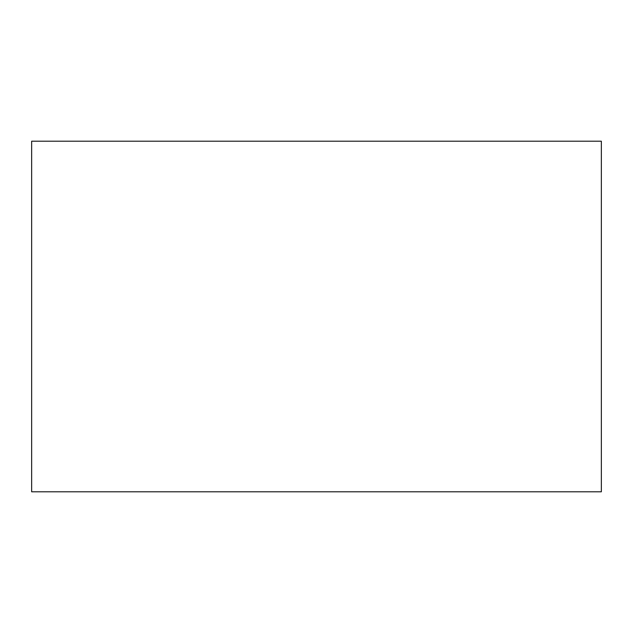 <?xml version="1.0" encoding="UTF-8"?>
<svg xmlns="http://www.w3.org/2000/svg" width="633" height="633" viewBox="0 0 633 633"><rect width="100%" height="100%" fill="white"/><g stroke="black" fill="none" stroke-linecap="round" stroke-linejoin="round"><path stroke-width="0.47" stroke-dasharray="3.17 2.37" d="M601.35 141.206L601.35 491.794M31.65 141.206L31.65 491.794M601.35 342.572L601.35 351.885L601.35 342.572M601.35 344.043L601.35 351.885L601.35 344.043M601.35 341.092L601.35 333.623L601.35 341.092M601.35 351.885L601.35 333.156L601.35 351.885M601.35 344.154L601.35 337.183L601.35 344.154M601.35 337.864L601.35 345.792L601.35 337.864M601.35 354.456L601.35 333.156L601.35 354.456M601.35 314.546L601.35 296.291L601.35 314.546M601.35 315.012L601.35 295.817L601.35 315.012M601.35 298.159L601.35 312.678L601.35 298.159M601.35 306.823L601.35 299.844L601.35 306.823"/><path stroke-width="0.95" d="M601.35 316.5L601.35 141.206L31.65 141.206L31.65 491.794L601.35 491.794L601.35 316.5"/></g></svg>
